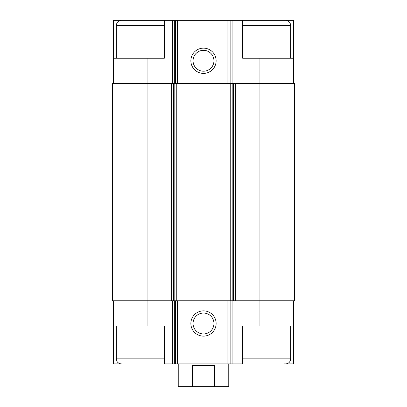 <?xml version="1.0" encoding="UTF-8"?>
<svg xmlns="http://www.w3.org/2000/svg" width="407" height="407" viewBox="0 0 407 407"><rect width="100%" height="100%" fill="white"/><g stroke="black" fill="none" stroke-linecap="round" stroke-linejoin="round"><path stroke-width="0.61" d="M287.515 20.726L287.515 20.35L293.432 20.35L293.432 58.242L259.076 58.242L259.076 300.758L294.444 300.758L294.444 83.506L171.637 83.506L171.637 300.758L147.924 300.758L147.924 326.022L164.342 326.022L164.342 363.914L242.658 363.914L242.658 326.022L293.432 326.022L293.432 363.914L287.515 363.914L287.515 363.537M147.924 326.022L113.568 326.022L113.568 363.914L119.485 363.914L119.485 363.537M119.485 20.726L119.485 20.35L113.568 20.35L113.568 58.242L164.342 58.242L164.342 20.35L174.344 20.35L174.344 83.506M174.344 20.35L242.658 20.35L242.658 58.242L259.076 58.242M293.432 300.758L293.432 326.022M113.568 300.758L113.568 326.022M164.342 358.862L116.346 358.862L116.86 361.085C116.753 361.019 117.821 363.593 121.398 363.914L119.485 363.914M203.5 310.862A12.632 12.632 0 0 0 192.562 329.812A12.632 12.632 0 0 0 214.438 329.812A12.632 12.632 0 0 0 203.5 310.862M259.076 326.022L259.076 300.758L171.637 300.758M171.637 83.506L112.556 83.506L112.556 300.758L147.924 300.758L147.924 58.242M293.432 58.242L293.432 83.506M203.5 48.138A12.632 12.632 0 0 0 192.562 67.084A12.632 12.632 0 0 0 214.438 67.084A12.632 12.632 0 0 0 203.5 48.138M113.568 58.242L113.568 83.506M122.66 20.35L119.485 20.35M203.5 313.049A10.445 10.445 0 0 0 194.454 328.719A10.445 10.445 0 0 0 212.546 328.719A10.445 10.445 0 0 0 203.5 313.049M203.5 50.326A10.445 10.445 0 0 0 194.454 65.99A10.445 10.445 0 0 0 212.546 65.99A10.445 10.445 0 0 0 203.5 50.326M284.34 363.914L285.602 363.914C288.67 363.614 290.354 361.93 290.654 358.862L290.654 326.022M290.654 58.242L290.654 25.402C290.354 22.334 288.67 20.65 285.602 20.35L242.658 20.35M116.346 58.242L116.346 25.402C116.646 22.334 118.33 20.65 121.398 20.35L164.342 20.35M178.235 363.914L178.235 386.65L228.765 386.65L228.765 363.914M192.491 386.65L192.491 365.43L214.509 365.43L214.509 386.65M232.082 300.758L232.082 363.914M172.395 300.758L172.395 363.914M230.128 300.758L230.128 363.914M229.034 300.758L229.034 363.914M227.086 300.758L227.086 363.914M177.391 300.758L177.391 363.914M175.437 300.758L175.437 363.914M174.344 300.758L174.344 363.914M235.363 83.506L235.363 300.758M233.415 83.506L233.415 300.758M232.183 83.506L232.183 300.758M230.235 83.506L230.235 300.758M176.765 83.506L176.765 300.758M174.817 83.506L174.817 300.758M173.585 83.506L173.585 300.758M232.082 20.35L232.082 83.506M230.128 20.35L230.128 83.506M229.034 20.35L229.034 83.506M227.086 20.35L227.086 83.506M177.391 20.35L177.391 83.506M175.437 20.35L175.437 83.506M172.395 20.35L172.395 83.506M242.658 358.862L290.654 358.862M242.658 25.402L290.654 25.402M116.346 25.402L164.342 25.402M116.346 358.862L116.346 326.022"/></g></svg>
